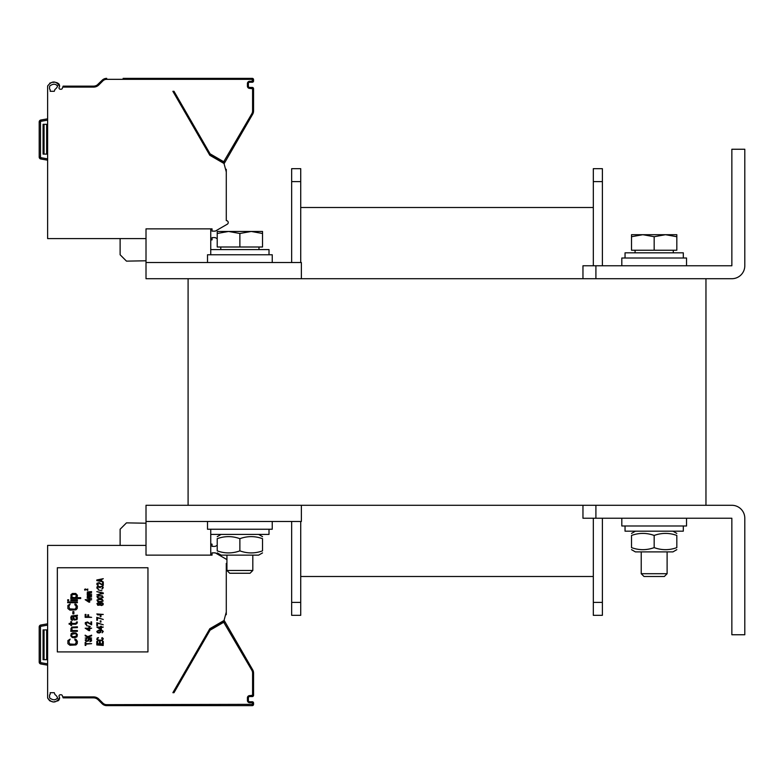 <?xml version="1.0" encoding="UTF-8"?>
<svg xmlns="http://www.w3.org/2000/svg" width="784" height="784" viewBox="0 0 784 784"><rect width="100%" height="100%" fill="white"/><g stroke="black" fill="none" stroke-linecap="round" stroke-linejoin="round"><path stroke-width="1.18" d="M705.963 505.288L705.963 278.712L188.091 278.712L188.091 505.288L705.963 505.288M595.909 265.766L595.909 278.712L731.844 278.712A12.956 12.956 0 0 0 744.8 265.766L744.8 149.244L731.854 149.244L731.854 265.766L582.963 265.766L582.963 278.712M744.8 518.234A12.956 12.956 0 0 0 731.844 505.288L595.909 505.288L595.909 518.234L731.844 518.234L731.854 634.756L744.8 634.756L744.8 518.234M582.963 505.288L582.963 518.234L595.909 518.234M593.321 615.332L602.386 615.332L593.321 615.332L593.321 518.234M593.321 265.766L593.321 168.668L602.386 168.668L593.321 168.668L602.386 168.668L593.321 168.668L602.386 168.668L602.386 265.766M602.386 615.332L602.386 518.234M300.723 207.505L593.321 207.505L300.723 207.505M300.723 576.495L593.321 576.495M300.723 262.532L300.723 168.668L291.658 168.668L300.723 168.668L291.658 168.668L300.723 168.668L291.658 168.668L291.658 262.532M300.723 615.332L291.658 615.332L300.723 615.332L300.723 521.468M291.658 615.332L291.658 521.468M188.091 505.288L146.01 505.288L146.01 555.131L210.749 555.131L210.749 534.414L269.01 534.414L269.01 529.239M146.01 521.468L301.37 521.468L301.37 505.288M269.01 254.761L269.01 249.586L210.749 249.586L210.749 228.869L146.01 228.869L146.01 262.532L301.37 262.532L301.37 278.712M188.091 278.712L146.01 278.712L146.01 262.532M621.81 518.234L621.81 525.995L686.539 525.995L686.539 518.234M207.505 521.468L207.505 529.239L272.244 529.239L272.244 521.468M207.505 262.532L207.505 254.761L272.244 254.761L272.244 262.532M621.81 265.766L621.81 258.005L686.539 258.005L686.539 265.766M683.305 258.005L683.305 252.82L625.044 252.82L625.044 258.005M625.044 525.995L625.044 531.18L683.305 531.18L683.305 525.995M665.498 234.7L654.17 236.719L642.841 234.7L676.827 234.7L676.827 236.719L665.498 234.7L676.827 234.7M229.712 573.251L250.047 573.251L252.82 570.478L226.929 570.478L229.712 573.251M262.532 233.485L251.203 231.456L262.532 231.456L262.532 246.999L217.217 246.999L217.217 231.456L251.203 231.456L239.875 233.485L228.546 231.456L217.217 233.485M239.875 246.999L239.875 233.485M644.007 576.495L664.342 576.495L667.115 573.712L641.224 573.712L644.007 576.495M631.512 236.719L631.512 234.7L642.841 234.7L631.512 236.719L631.512 250.233L654.17 250.233L654.17 236.719M676.827 236.719L676.827 250.233L654.17 250.233M251.203 231.456L262.532 231.456M631.512 547.624C631.512 550.348 631.512 550.348 631.512 547.624C631.512 550.348 631.512 550.348 631.512 547.624C631.512 550.348 631.512 550.348 631.512 547.624C631.512 550.348 631.512 550.348 631.512 547.624C639.068 550.348 646.624 550.348 654.17 547.624C661.725 550.348 669.281 550.348 676.827 547.624C676.827 550.348 676.827 550.348 676.827 547.624C676.827 550.348 676.827 550.348 676.827 547.624C676.827 550.348 676.827 550.348 676.827 547.624C676.827 550.348 676.827 550.348 676.827 547.624L676.827 535.443C676.827 532.718 676.827 532.718 676.827 535.443C676.827 532.718 676.827 532.718 676.827 535.443C669.281 532.718 661.725 532.718 654.17 535.443C646.624 532.718 639.068 532.718 631.512 535.443C631.512 532.718 631.512 532.718 631.512 535.443C631.512 532.718 631.512 532.718 631.512 535.443C631.512 532.718 631.512 532.718 631.512 535.443C631.512 532.718 631.512 532.718 631.512 535.443L631.512 547.624M676.827 549.653L672.946 551.897L635.403 551.897L631.512 549.653M676.827 535.443C676.827 532.718 676.827 532.718 676.827 535.443C676.827 532.718 676.827 532.718 676.827 535.443M654.17 547.624L654.17 535.443M217.217 550.868C217.217 553.592 217.217 553.592 217.217 550.868C217.217 553.592 217.217 553.592 217.217 550.868C217.217 553.592 217.217 553.592 217.217 550.868C217.217 553.592 217.217 553.592 217.217 550.868C224.773 553.592 232.319 553.592 239.875 550.868C247.43 553.592 254.976 553.592 262.532 550.868C262.532 553.592 262.532 553.592 262.532 550.868C262.532 553.592 262.532 553.592 262.532 550.868C262.532 553.592 262.532 553.592 262.532 550.868C262.532 553.592 262.532 553.592 262.532 550.868L262.532 538.677C262.532 535.952 262.532 535.952 262.532 538.677C262.532 535.952 262.532 535.952 262.532 538.677C254.976 535.952 247.43 535.952 239.875 538.677C232.319 535.952 224.773 535.952 217.217 538.677C217.217 535.952 217.217 535.952 217.217 538.677C217.217 535.952 217.217 535.952 217.217 538.677L217.217 550.868M262.532 552.887L258.651 555.131L221.098 555.131L217.217 552.887M262.532 538.677C262.532 535.952 262.532 535.952 262.532 538.677C262.532 535.952 262.532 535.952 262.532 538.677M239.875 550.868L239.875 538.677M39.2 155.869L39.2 121.932A1.94 1.94 0 0 1 40.807 120.021A1.94 1.94 -90 0 0 39.563 120.805A1.94 1.94 -90 0 1 40.797 120.021L47.618 118.825L40.807 120.021L41.033 121.295L47.618 120.138M47.618 160.191L40.807 158.985A1.94 1.94 -90 0 1 39.749 158.427A1.94 1.94 -90 0 0 40.807 158.985A1.94 1.94 0 0 1 39.2 157.074L39.2 121.932A1.94 1.94 0 0 1 40.807 120.021L47.618 118.825M50.205 89.699A1.294 1.294 0 0 1 49.559 88.572A1.294 1.294 0 0 0 50.205 89.699L50.205 91.307L54.086 91.307M225.576 169.315L226.282 169.315L226.282 171.941L224.018 163.493L209.818 155.291L172.872 91.307L173.999 91.307L210.073 153.801L223.734 161.739L251.85 113.69A5.498 5.498 0 0 0 252.585 110.936L252.585 88.719L249.675 88.396A2.264 2.264 0 0 1 247.411 86.132L247.411 83.545A2.264 2.264 0 0 1 249.675 81.281L252.262 81.281L252.262 82.251L249.675 82.251L252.262 82.251A1.294 1.294 0 0 0 253.555 80.958L253.555 79.654A1.294 1.294 0 0 0 252.262 78.361L176.341 78.361M212.043 228.869L210.749 228.869L212.043 228.869L212.043 231.133L215.277 231.133L227.252 224.224L215.277 231.133M62.308 88.386A1.294 1.294 0 0 1 61.093 89.239A1.294 1.294 0 0 0 62.308 88.386L63.132 86.132L93.6 86.132L63.132 86.132M60.319 89.239A1.294 1.294 0 0 1 59.143 87.396A1.294 1.294 0 0 0 60.319 89.239L61.093 89.239M50.205 91.307L54.272 91.307L54.958 89.425A7.125 7.125 0 0 0 57.575 86.132L57.634 85.583L57.575 86.132C55.586 83.584 52.94 83.584 49.627 86.132A7.125 7.125 0 0 0 49.559 87.102L49.559 88.572M49.686 83.212L50.46 82.869L49.686 83.212M52.724 82.349L54.125 82.281L52.724 82.349M55.997 82.457L57.516 82.918L55.997 82.457M58.437 83.467L59.339 84.594L58.437 83.467M59.564 86.132L59.584 85.574L59.564 86.132C55.929 80.723 51.969 80.634 47.697 85.868A9.065 9.065 0 0 0 47.618 87.102L47.618 238.581L146.01 238.581M123.117 78.361L175.557 78.361M175.998 78.361L176.547 78.361M224.077 163.719A3.234 3.234 0 0 0 224.224 163.493L252.693 114.18A6.478 6.478 0 0 0 253.555 110.936L253.555 88.719A1.294 1.294 0 0 0 252.262 87.426L249.675 87.426A1.294 1.294 0 0 1 248.381 86.132L248.381 83.545A1.294 1.294 0 0 1 249.675 82.251L252.262 82.251M252.262 81.281L252.262 79.331L106.702 79.331L106.702 78.361A6.478 6.478 0 0 0 102.126 80.262L97.177 85.035M172.872 91.307L173.852 91.307M252.585 80.958L253.555 80.958L253.555 79.654A1.294 1.294 0 0 0 252.262 78.361L176.841 78.361M226.282 171.941L226.282 220.598A1.94 1.94 0 0 1 227.252 224.224M59.613 86.162A9.065 9.065 0 0 1 59.143 87.396M57.575 86.132C55.586 83.584 52.94 83.584 49.627 86.132A7.125 7.125 0 0 0 49.559 87.102M94.296 86.093L93.6 86.132A6.478 6.478 0 0 0 93.6 86.132L94.756 86.024A6.478 6.478 0 0 0 94.844 86.005L96.06 85.632A6.478 6.478 0 0 0 96.246 85.554L97.128 85.064M100.136 82.251L98.147 84.241A6.478 6.478 0 0 1 93.57 86.132A6.478 6.478 0 0 0 98.147 84.241L102.126 80.262A6.478 6.478 0 0 1 106.702 78.361M175.508 78.361L174.891 78.361M247.411 86.132L248.381 86.132L248.381 83.545L247.411 83.545M249.675 88.396L249.675 87.426L252.262 87.426L252.262 88.396M223.322 163.092A2.264 2.264 0 0 0 223.381 163.003L224.224 163.493L252.693 114.18A6.478 6.478 0 0 0 253.555 110.936L252.585 110.936M224.224 163.493L252.693 114.18L251.85 113.69M210.073 153.801L209.24 154.291A1.294 1.294 0 0 0 209.71 154.762L223.254 162.582A1.294 1.294 0 0 0 225.018 162.102L224.175 161.622M106.702 79.39L106.702 79.331A5.498 5.498 0 0 0 102.812 80.948L98.833 84.927L98.147 84.241A6.478 6.478 0 0 1 93.57 86.132L93.57 87.102L62.779 87.102M217.217 238.728L215.277 237.611L212.043 237.611L212.043 239.875L210.749 239.943M120.119 238.581L120.119 254.761L126.479 261.131L146.01 260.788M47.618 154.105L43.081 154.105L43.081 124.323L47.618 124.323M146.01 545.419L47.618 545.419L47.618 696.898A9.065 9.065 0 0 0 47.697 698.132L49.686 700.788M47.618 616.626L47.618 625.122L47.618 616.626M47.618 663.862L47.618 678.121L47.618 663.862L41.033 662.705A0.647 0.647 0 0 1 40.494 662.068L40.494 626.926A0.647 0.647 0 0 1 41.033 626.289L47.618 625.122M47.618 684.599L47.618 696.898L47.618 684.599M49.559 696.898A7.125 7.125 0 0 0 49.627 697.868C52.94 700.416 55.586 700.416 57.575 697.868C55.586 700.416 52.94 700.416 49.627 697.868A7.125 7.125 0 0 1 49.559 696.898L49.559 695.428A1.294 1.294 0 0 1 50.205 694.301L50.205 692.693L54.272 692.693L54.958 694.575A7.125 7.125 0 0 1 57.575 697.868L57.634 698.417M50.46 701.131L52.273 701.592M54.116 701.719L55.929 701.553M57.624 701.033L58.722 700.279M58.967 700.004L59.574 698.544M59.613 697.838A9.065 9.065 0 0 0 59.143 696.604A1.294 1.294 0 0 1 60.319 694.761L61.093 694.761A1.294 1.294 0 0 1 62.308 695.614A1.294 1.294 0 0 0 61.093 694.761M210.749 555.131L212.043 555.131L210.749 555.131L212.043 555.131L212.043 552.867L215.277 552.867L226.929 559.59M63.132 697.868L93.6 697.868L63.132 697.868L62.308 695.614M174.95 705.639L252.262 705.639A1.294 1.294 0 0 0 253.555 704.346L253.555 703.042L253.555 704.346L252.585 704.346L252.262 702.719L249.675 702.719A2.264 2.264 0 0 1 247.411 700.455L247.411 697.868A2.264 2.264 0 0 1 249.675 695.604L252.585 695.281L252.585 673.064A5.498 5.498 0 0 0 251.85 670.31L223.734 622.261L210.073 630.199L173.999 692.693L172.872 692.693L209.818 628.709L224.018 620.507L226.282 612.059L226.282 563.402A1.94 1.94 0 0 0 226.929 563.294M123.117 705.639L173.705 705.639M175.959 705.639L176.527 705.639L175.959 705.639M176.596 705.639L106.702 705.639A6.478 6.478 0 0 1 102.126 703.738L98.147 699.759L102.126 703.738A6.478 6.478 0 0 0 106.702 705.639L106.702 704.669L252.585 704.346M97.794 699.436L97.285 699.034L97.794 699.436M97.118 698.926L96.265 698.456L97.118 698.926M96.05 698.358L94.844 697.995L96.05 698.358M252.585 703.042L253.555 703.042A1.294 1.294 0 0 0 252.262 701.749L249.675 701.749A1.294 1.294 0 0 1 248.381 700.455L248.381 697.868A1.294 1.294 0 0 1 249.675 696.574L252.262 696.574A1.294 1.294 0 0 0 253.555 695.281L253.555 673.064A6.478 6.478 0 0 0 252.693 669.82L225.018 621.898A1.294 1.294 0 0 0 223.254 621.418L209.71 629.238A1.294 1.294 0 0 0 209.24 629.709L210.073 630.199M224.077 620.281A3.234 3.234 0 0 1 224.224 620.507L252.693 669.82A6.478 6.478 0 0 1 253.555 673.064L252.585 673.064M47.618 665.175L40.807 663.979A1.94 1.94 -90 0 1 39.749 663.411A1.94 1.94 -90 0 0 40.807 663.979A1.94 1.94 0 0 1 39.2 662.068L39.2 626.926A1.94 1.94 0 0 1 40.807 625.015L47.618 623.809M39.661 625.671A1.94 1.94 -90 0 1 40.788 625.015M39.563 625.789A1.94 1.94 -90 0 1 40.797 625.015A1.94 1.94 -90 0 0 39.563 625.789A1.94 1.94 -90 0 1 40.797 625.015L41.033 626.289M59.143 696.604A1.294 1.294 0 0 1 60.319 694.761A1.294 1.294 0 0 0 59.143 696.604M173.852 692.693L172.872 692.693M225.576 614.685L226.282 614.685L226.282 612.059M47.697 698.132C51.969 703.366 55.929 703.277 59.564 697.868M57.33 651.906L147.951 651.906L147.951 567.753L57.33 567.753L57.33 651.906M94.756 697.976L93.6 697.868A6.478 6.478 0 0 1 98.147 699.759L97.098 698.907M96.814 698.74L96.314 698.475M107.908 705.639L122.147 705.639M62.779 696.898L93.57 696.898L93.57 697.868A6.478 6.478 0 0 1 98.147 699.759L100.136 701.749M253.555 703.042A1.294 1.294 0 0 0 252.262 701.749L249.675 701.749L249.675 702.719M249.675 695.604L249.675 696.574L252.262 696.574L252.262 695.604M210.19 630.081L209.71 629.238L223.254 621.418L223.734 622.261M146.01 523.212L126.479 522.869L120.119 529.239L120.119 545.419M217.217 545.272L215.277 546.389L212.043 546.389L212.043 544.125L210.749 544.057M74.911 640.097L74.911 639.127L75.95 639.283L77.391 641.39L77.185 643.654L75.95 644.948L69.952 645.271L67.894 643.654L67.894 640.577L70.158 639.127L68.923 641.39L69.541 643.978L74.911 644.301L76.156 642.841L75.95 640.744L74.911 640.097M77.391 634.589L76.979 636.853L74.5 637.823L72.226 637.5L70.785 635.883L71.197 633.619L72.843 632.806L75.95 632.972L77.391 634.589M76.362 636.206L76.362 634.266L75.323 633.619L71.814 634.266L71.814 636.206L72.843 636.853L76.362 636.206M72.638 630.542L77.391 630.542L77.391 631.355L70.785 631.355L70.785 630.542L71.814 630.542L70.785 629.091L71.814 627.141L77.391 626.818L77.391 627.631L72.432 627.798L71.609 629.091L72.638 630.542M76.362 622.78L76.567 621.967L77.391 621.967L76.979 623.427L75.744 624.231L71.609 624.231L71.609 625.524L70.785 625.524L70.785 624.231L69.129 624.231L69.129 623.427L70.785 623.427L70.785 621.643L71.609 621.643L71.609 623.427L75.323 623.427L76.362 622.78M76.773 615.332L77.391 615.166L77.391 615.979L76.362 616.302L77.391 617.763L76.979 619.703L74.088 620.026L73.265 619.056L73.059 616.302L72.432 616.302L71.609 617.439L72.432 620.35L71.197 619.86L70.785 617.439L71.403 615.979L76.773 615.332M75.117 616.302L73.882 616.302L73.882 618.086L74.705 619.38L75.744 619.536L76.567 617.763L75.117 616.302M72.843 611.608L73.882 611.608L73.882 613.872L72.843 613.872L72.843 611.608M74.911 604.974L74.911 604.003L75.95 604.17L77.391 606.267L77.185 608.531L75.95 609.834L69.952 610.158L67.894 608.531L67.894 605.464L70.158 604.003L68.923 606.267L69.541 608.854L74.911 609.178L76.156 607.727L75.95 605.62L74.911 604.974M67.679 601.896L77.391 601.896L77.391 602.71L67.679 602.71L67.679 601.896M70.785 599.799L77.391 599.799L77.391 600.603L70.785 600.603L70.785 599.799M67.679 599.799L68.718 599.799L68.718 600.603L67.679 600.603L67.679 599.799M76.156 597.692L80.703 597.692L80.703 598.506L70.785 598.506L70.785 597.692L72.02 597.692L70.991 596.879L70.991 594.615L72.432 593.488L75.744 593.488L77.391 595.262L77.185 596.879L76.156 597.692M75.117 597.692L76.362 596.232L75.744 594.458L72.226 594.615L71.814 596.232L72.432 597.369L75.117 597.692M85.162 645.438L85.162 642.361L85.848 642.361L85.848 643.654L91.63 643.654L85.848 644.134L85.848 645.438L85.162 645.438M86.681 638.96L85.985 639.93L86.397 640.9L87.504 640.9L88.327 639.205L90.121 638.715L91.493 639.528L91.493 640.979L89.846 641.714L90.807 639.93L89.572 639.205L88.327 641.067L86.122 641.39L85.162 640.009L86.681 638.96M89.435 637.588L91.63 638.068L85.162 638.068L88.327 637.588L85.162 635.804L85.162 635.158L87.779 636.618L91.63 635.158L91.63 635.804L88.465 637.02L89.435 637.588M88.876 630.63L85.162 628.2L88.876 628.2L88.876 627.386L89.709 627.386L89.709 628.2L91.63 628.2L89.709 628.68L89.709 630.63L88.876 630.63M86.26 628.68L88.876 630.062L88.876 628.68L86.26 628.68M86.534 625.691L90.258 626.494L86.534 625.691M91.63 624.799L86.955 622.369L85.985 622.78L86.681 624.319L86.122 624.642L85.299 623.986L85.299 622.614L87.504 621.967L90.944 624.152L90.944 621.888L91.63 621.888L91.63 624.799M88.602 616.871L91.63 617.351L85.162 617.351L85.162 614.44L85.985 614.44L85.985 616.871L87.779 616.871L87.779 614.764L88.602 614.764L88.602 616.871M88.876 602.141L85.162 599.711L88.876 599.711L88.876 598.907L89.709 598.907L89.709 599.711L91.63 599.711L89.709 600.201L89.709 602.141L88.876 602.141M86.26 600.201L88.876 601.573L88.876 600.201L86.26 600.201M88.19 597.859L91.63 598.261L87.23 598.261L87.367 595.585L91.63 595.262L87.916 595.83L88.327 596.555L91.63 596.555L88.053 597.045L88.19 597.859M88.19 594.213L91.63 594.615L87.23 594.615L87.367 591.949L91.63 591.626L87.916 592.194L88.327 592.92L91.63 592.92L88.053 593.4L88.19 594.213M96.814 644.948L103.282 645.438L96.814 644.948M102.459 643.811L102.459 641.39L103.282 641.39L103.282 644.301L96.814 644.301L96.814 641.39L97.637 641.39L97.637 643.811L99.431 643.811L99.431 641.714L100.254 641.714L100.254 643.811L102.459 643.811M101.636 638.068L102.322 637.666L103.282 638.715L102.322 640.499L98.323 640.655L96.814 639.45L97.226 637.99L98.47 637.588L97.637 638.715L98.049 640.009L101.636 640.175L102.459 639.45L101.636 638.068M102.185 632.806L102.596 631.355L101.773 630.708L100.254 630.542L100.803 632.247L99.156 633.051L97.363 632.649L96.814 631.434L98.608 630.218L102.185 630.385L103.282 631.434L102.185 632.806M99.431 630.708L97.912 630.865L97.637 632.159L99.842 632.404L100.254 631.355L99.431 630.708M100.528 629.493L96.814 627.063L100.528 627.063L100.528 626.259L101.361 626.259L101.361 627.063L103.282 627.063L101.361 627.553L101.361 629.493L100.528 629.493M97.912 627.553L100.528 628.925L100.528 627.553L97.912 627.553M96.814 622.692L103.282 624.799L97.5 623.182L97.5 625.612L96.814 625.612L96.814 622.692M100.254 620.918L100.95 620.918L100.95 622.045L100.254 622.045L100.254 620.918M96.814 617.351L103.282 619.458L97.5 617.841L97.5 620.271L96.814 620.271L96.814 617.351M100.254 615.577L100.95 615.577L100.95 616.704L100.254 616.704L100.254 615.577M96.814 613.96L103.282 614.44L97.775 614.93L96.814 613.96M100.117 605.052L97.775 605.297L96.951 603.513L98.47 602.71L99.98 603.278L102.322 602.788L103.145 603.435L103.145 604.729L101.636 605.542L100.117 605.052M102.459 604.572L101.636 603.033L100.254 603.925L101.224 605.14L102.459 604.572M97.637 603.602L98.47 605.052L99.705 604.248L98.745 603.112L97.637 603.602M100.666 601.985L97.775 601.661L96.951 600.034L99.431 599.064L102.322 599.388L103.145 601.014L100.666 601.985M98.745 601.495L101.361 601.495L102.596 600.524L101.361 599.554L98.745 599.554L97.5 600.524L98.745 601.495M100.666 598.417L97.775 598.094L96.951 596.477L98.745 595.585L102.322 595.83L103.145 597.447L100.666 598.417M98.745 597.937L101.361 597.937L102.596 596.967L101.361 595.997L98.745 595.997L97.5 596.967L98.745 597.937M96.814 591.626L103.282 592.92L103.282 593.566L96.814 594.86L102.459 593.243L96.814 591.626M98.186 589.921L101.91 590.734L98.186 589.921M102.185 586.207L103.282 587.255L102.596 588.794L101.773 589.039L102.596 587.824L101.773 586.53L100.666 586.687L100.254 587.735L97.912 586.765L97.5 587.735L98.323 588.951L96.951 588.225L96.951 586.932L97.775 586.285L99.98 586.765L102.185 586.207M103.282 585.472L98.608 583.041L97.637 583.453L98.323 584.991L97.775 585.315L96.951 584.668L96.951 583.286L99.156 582.639L102.596 584.825L102.596 582.561L103.282 582.561L103.282 585.472M96.814 580.621L96.814 579.974L103.282 578.68L101.636 579.484L101.636 581.101L103.282 581.914L96.814 580.621M101.087 579.562L97.363 580.297L101.087 581.022L101.087 579.562M87.749 590.411L85.407 589.196L84.995 590.332L84.584 589.313L85.681 588.99L87.406 590.087L87.749 588.951L87.749 590.411M40.494 662.068L39.2 662.068A1.94 1.94 0 0 0 40.807 663.979L40.807 663.979A1.94 1.94 -90 0 1 39.749 663.411M47.618 659.677L43.081 659.677L43.081 629.895L47.618 629.895M593.321 168.668L602.386 168.668M593.321 181.614L602.386 181.614M593.321 602.386L602.386 602.386M300.723 168.668L291.658 168.668M300.723 181.614L291.658 181.614M300.723 602.386L291.658 602.386M252.585 79.654L253.555 79.654M98.833 84.927L98.833 84.927A7.448 7.448 0 0 1 93.57 87.102M98.147 84.241A6.478 6.478 0 0 1 93.57 86.132M106.702 79.331A5.498 5.498 0 0 0 102.812 80.948L102.126 80.262L102.792 80.968M252.585 88.719L253.555 88.719M249.675 81.281L249.675 82.251M223.734 161.739L223.254 162.582M209.24 154.291A1.294 1.294 0 0 0 209.71 154.762L210.19 153.919M252.262 79.331L252.262 78.361M39.2 121.932L40.494 121.932A0.647 0.647 0 0 1 41.033 121.295M47.618 158.878L41.033 157.711A0.647 0.647 0 0 1 40.494 157.074L40.494 121.932M41.033 157.711L40.807 158.985A1.94 1.94 0 0 1 39.2 157.074L40.494 157.074M46.648 154.105L46.648 124.323M44.051 154.105L44.051 124.323M40.807 663.979L41.033 662.705M39.2 626.926L40.494 626.926M93.57 696.898A7.448 7.448 0 0 1 98.833 699.073L102.812 703.052A5.498 5.498 0 0 0 106.702 704.669L106.702 704.61M102.126 703.738L102.812 703.052A5.498 5.498 0 0 0 106.702 704.669M97.245 697.868A7.448 7.448 0 0 1 98.833 699.073L98.147 699.759M252.262 702.719L252.262 701.749M247.411 700.455L248.381 700.455M247.411 697.868L248.381 697.868M252.585 695.281L253.555 695.281M251.85 670.31L252.693 669.82M224.175 622.378L225.018 621.898M224.224 620.507L223.381 620.997M252.262 704.669L252.262 705.639M46.648 629.895L46.648 659.677M44.051 629.895L44.051 659.677M210.749 249.586L210.749 254.761M210.749 529.239L210.749 534.414M226.929 555.131L226.929 570.478M252.82 555.131L252.82 570.478M220.774 246.999L220.774 249.586M258.975 246.999L258.975 249.586M641.224 551.897L641.224 573.712M667.115 551.897L667.115 573.712M635.079 250.233L635.079 252.82M673.27 250.233L673.27 252.82M635.403 531.18L631.512 533.424M672.946 531.18L676.827 533.424M221.098 534.414L217.217 536.658M258.651 534.414L262.532 536.658M176.498 78.518L177.027 78.361L176.498 78.518"/></g></svg>
